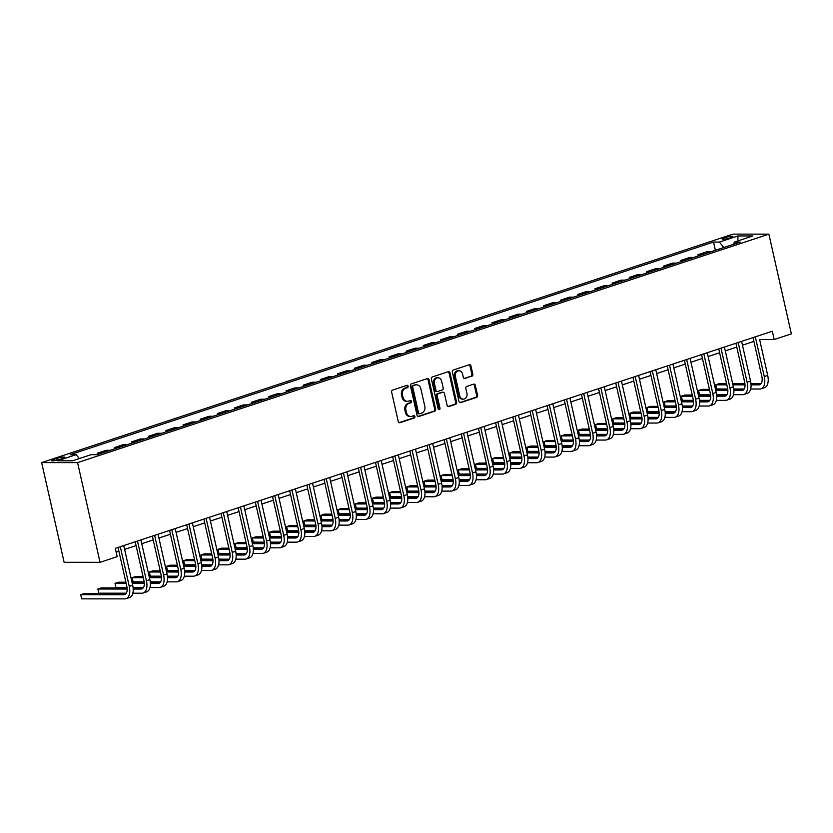 <?xml version="1.0" encoding="UTF-8"?>
<svg xmlns="http://www.w3.org/2000/svg" width="833" height="833" viewBox="0 0 833 833"><rect width="100%" height="100%" fill="white"/><g stroke="black" fill="none" stroke-linecap="round" stroke-linejoin="round"><path stroke-width="1.25" d="M408.139 386.168A1.187 0.979 90 0 0 406.941 385.346L392.614 390.073A1.687 1.395 90 0 0 391.635 392.156L398.257 421.519A1.687 1.395 90 0 0 399.965 422.695L414.293 417.968A1.187 0.979 90 0 0 413.772 415.688L411.919 416.292A5.415 4.467 90 0 1 410.742 416.49A5.415 4.467 90 0 1 406.431 412.502L405.879 410.055A5.415 4.467 90 0 1 409.013 403.411L410.867 402.797A1.187 0.979 90 0 0 410.357 400.517L408.503 401.121A5.415 4.467 90 0 1 407.327 401.319A5.415 4.467 90 0 1 403.016 397.331L402.464 394.884A5.415 4.467 90 0 1 405.598 388.24L407.452 387.626A1.187 0.979 90 0 0 408.139 386.168M407.327 401.319L406.348 401.319A5.415 4.467 90 0 1 402.047 397.331L401.496 394.884A5.415 4.467 90 0 1 404.63 388.24L406.483 387.626A1.187 0.979 90 0 0 406.671 385.429M399.122 422.654L413.314 417.968A1.187 0.979 90 0 0 413.512 415.771M410.742 416.49L409.774 416.49A5.415 4.467 90 0 1 405.463 412.502L404.911 410.055A5.415 4.467 90 0 1 408.045 403.411L409.898 402.797A1.187 0.979 90 0 0 410.086 400.6M724.398 237.759A5.508 0.823 -12.7 0 0 722.128 238.967A5.508 0.823 -12.7 0 0 725.116 239.04A5.508 0.823 -12.7 0 0 730.614 237.759A5.508 0.823 -12.7 0 0 732.884 236.541A5.508 0.823 -12.7 0 0 729.906 236.478A5.508 0.823 -12.7 0 0 724.398 237.759M471.822 376.256A1.687 1.395 90 0 0 472.811 374.173L470.947 365.937A1.687 1.395 90 0 0 469.229 364.75L453.329 370.008A1.687 1.395 90 0 0 452.35 372.091L458.973 401.454A1.687 1.395 90 0 0 460.68 402.631L476.591 397.383A1.687 1.395 90 0 0 477.569 395.3L475.32 385.356A1.687 1.395 90 0 0 473.613 384.169L466.803 386.418A1.687 1.395 90 0 0 465.824 388.49L466.938 393.426A4.519 3.738 90 0 1 463.325 399.142A4.519 3.738 90 0 1 459.722 395.81L455.37 376.474A4.519 3.738 90 0 1 458.973 370.768A4.519 3.738 90 0 1 462.575 374.1L463.304 377.318A1.687 1.395 90 0 0 465.022 378.505L470.853 376.256A1.687 1.395 90 0 0 471.832 374.173L469.979 365.937A1.687 1.395 90 0 0 469.104 364.792M77.573 462.617L100.043 562.327L117.203 556.663L115.329 548.353L772.316 331.222L774.19 339.531L791.35 333.866L768.88 234.146L77.573 462.617L41.65 462.596L732.957 234.125L768.88 234.146M429.037 379.796A1.687 1.395 90 0 0 427.319 378.609L411.419 383.857A1.687 1.395 90 0 0 410.44 385.939L417.052 415.303A1.687 1.395 90 0 0 418.77 416.49L434.67 411.231A1.687 1.395 90 0 0 435.649 409.159L429.037 379.796L428.068 379.796A1.687 1.395 90 0 0 427.194 378.651M432.379 376.933L448.279 371.685A1.687 1.395 90 0 1 449.997 372.861L456.609 402.224A1.687 1.395 90 0 1 455.63 404.307L448.82 406.556A1.687 1.395 90 0 1 447.113 405.369L444.426 393.457A1.687 1.395 90 0 0 442.708 392.27L438.2 393.77A1.687 1.395 90 0 0 437.21 395.842L440.011 408.243A1.187 0.979 90 0 1 438.127 408.868L431.39 379.015A1.687 1.395 90 0 1 432.379 376.933M59.664 459.462L62.683 458.473A5.342 0.791 -12.7 0 0 64.891 457.296A5.342 0.791 -12.7 0 0 61.996 457.223A5.342 0.791 -12.7 0 0 56.665 458.462L53.645 459.462A5.342 0.791 -12.7 0 0 51.448 460.639A5.342 0.791 -12.7 0 0 54.343 460.701A5.342 0.791 -12.7 0 0 59.664 459.462M715.391 250.296L713.537 242.07L70.284 454.651L76.167 454.662L57.623 460.784L72.575 460.795L91.109 454.672L96.982 454.672L740.235 242.08L734.362 242.08L733.571 244.288M713.537 242.07L719.41 242.07L737.955 235.947L752.897 235.958L734.362 242.08M100.043 562.327L64.12 562.306L41.65 462.596M759.613 339.531L774.19 339.531M116.193 552.175L118.911 551.269M124.606 549.395L136.071 545.605M141.766 543.72L153.241 539.93M158.926 538.045L170.401 534.255M176.086 532.381L187.56 528.58M193.256 526.706L204.72 522.916M210.416 521.031L221.89 517.241M227.576 515.356L239.05 511.566M244.746 509.692L256.21 505.902M261.906 504.017L273.37 500.227M279.065 498.342L290.54 494.552M296.225 492.667L307.7 488.877M313.395 487.003L324.86 483.213M330.555 481.328L342.03 477.538M347.715 475.653L359.19 471.863M364.875 469.979L376.349 466.188M382.045 464.314L393.509 460.524M399.205 458.639L410.679 454.849M416.365 452.965L427.839 449.174M433.524 447.3L444.999 443.5M450.695 441.625L462.159 437.835M467.854 435.951L479.329 432.16M485.014 430.276L496.489 426.486M502.174 424.611L513.649 420.821M519.344 418.937L530.808 415.146M536.504 413.262L547.979 409.472M553.664 407.587L565.138 403.797M570.834 401.923L582.298 398.132M587.994 396.248L599.458 392.458M605.154 390.573L616.628 386.783M622.313 384.908L633.788 381.108M639.484 379.234L650.948 375.444M656.643 373.559L668.118 369.769M673.803 367.884L685.278 364.094M690.963 362.22L702.438 358.429M708.133 356.545L719.597 352.755M725.293 350.87L736.768 347.08M742.453 345.195L753.927 341.405M750.668 389.011L759.8 389.011A12.922 7.018 -108.3 0 0 761.05 388.813L764.475 387.678A12.922 7.018 -108.3 0 0 767.703 375.412L759.623 339.52M76.167 454.662L79.322 458.566M97.544 454.485L97.263 453.235L101.303 453.246M110.237 450.289L106.187 450.289L97.263 453.235M114.704 448.81L114.423 447.571L118.473 447.571M127.397 444.624L123.346 444.614L114.423 447.571M131.864 443.146L131.583 441.896L135.633 441.896M144.557 438.949L140.517 438.949L131.583 441.896M149.034 437.471L148.753 436.221L152.793 436.232M161.717 433.275L157.676 433.275L148.753 436.221M166.194 431.796L165.913 430.557L169.963 430.557M178.887 427.61L174.836 427.6L165.913 430.557M183.354 426.132L183.073 424.882L187.123 424.882M196.047 421.935L191.996 421.935L183.073 424.882M200.524 420.457L200.243 419.207L204.283 419.207M213.206 416.261L209.166 416.261L200.243 419.207M217.684 414.782L217.403 413.532L221.443 413.543M230.366 410.586L226.326 410.586L217.403 413.532M234.844 409.107L234.562 407.868L238.613 407.868M247.536 404.921L243.486 404.911L234.562 407.868M252.003 403.443L251.722 402.193L255.773 402.193M264.696 399.246L260.646 399.246L251.722 402.193M269.174 397.768L268.892 396.518L272.932 396.518M281.856 393.572L277.816 393.572L268.892 396.518M286.333 392.093L286.052 390.844L290.092 390.854M299.016 387.897L294.976 387.897L286.052 390.844M303.493 386.418L303.212 385.179L307.262 385.179M316.186 382.232L312.136 382.222L303.212 385.179M320.653 380.754L320.372 379.504L324.422 379.504M333.346 376.558L329.295 376.558L320.372 379.504M337.823 375.079L337.542 373.83L341.582 373.83M350.506 370.883L346.466 370.883L337.542 373.83M354.983 369.404L354.702 368.165L358.742 368.165M367.676 365.208L363.625 365.208L354.702 368.165M372.143 363.74L371.862 362.49L375.912 362.49M384.836 359.544L380.785 359.544L371.862 362.49M389.303 358.065L389.021 356.816L393.072 356.816M401.995 353.869L397.955 353.869L389.021 356.816M406.473 352.39L406.192 351.141L410.232 351.151M419.155 348.194L415.115 348.194L406.192 351.141M423.633 346.715L423.351 345.476L427.391 345.476M436.325 342.53L432.275 342.519L423.351 345.476M440.792 341.051L440.511 339.802L444.562 339.802M453.485 336.855L449.435 336.855L440.511 339.802M457.952 335.376L457.681 334.127L461.721 334.127M470.645 331.18L466.605 331.18L457.681 334.127M475.122 329.701L474.841 328.452L478.881 328.462M487.805 325.505L483.765 325.505L474.841 328.452M492.282 324.027L492.001 322.788L496.051 322.788M504.975 319.841L500.925 319.83L492.001 322.788M509.442 318.362L509.161 317.113L513.211 317.113M522.135 314.166L518.084 314.166L509.161 317.113M526.612 312.687L526.331 311.438L530.371 311.438M539.295 308.491L535.255 308.491L526.331 311.438M543.772 307.013L543.491 305.763L547.531 305.773M556.454 302.816L552.414 302.816L543.491 305.763M560.932 301.338L560.651 300.099L564.701 300.099M573.625 297.152L569.574 297.142L560.651 300.099M578.092 295.673L577.81 294.424L581.861 294.424M590.784 291.477L586.734 291.477L577.81 294.424M595.262 289.999L594.981 288.749L599.021 288.759M607.944 285.802L603.904 285.802L594.981 288.749M612.422 284.324L612.14 283.085L616.181 283.085M625.104 280.138L621.064 280.127L612.14 283.085M629.581 278.659L629.3 277.41L633.351 277.41M642.274 274.463L638.224 274.463L629.3 277.41M646.741 272.985L646.46 271.735L650.511 271.735M659.434 268.788L655.394 268.788L646.46 271.735M663.911 267.31L663.63 266.06L667.67 266.071M676.594 263.113L672.554 263.113L663.63 266.06M681.071 261.635L680.79 260.396L684.83 260.396M693.764 257.449L689.714 257.439L680.79 260.396M698.231 255.97L697.95 254.721L702 254.721M710.924 251.774L706.873 251.774L697.95 254.721M723.815 247.516L719.41 242.07M737.955 235.947L737.882 240.914M417.927 416.448L433.701 411.231A1.687 1.395 90 0 0 434.68 409.159L428.068 379.796M413.418 385.658A1.187 0.979 90 0 0 412.731 387.106L418.541 412.887A1.187 0.979 90 0 0 419.738 413.709L421.696 413.064A5.415 4.467 90 0 0 424.83 406.421L420.863 388.803A5.415 4.467 90 0 0 416.552 384.815A5.415 4.467 90 0 0 415.365 385.013L412.439 385.658A1.187 0.979 90 0 0 411.762 387.106L412.731 387.106M418.77 413.709A1.187 0.979 90 0 1 417.562 412.887L411.762 387.106M416.552 384.815L415.573 384.815A5.415 4.467 90 0 0 414.397 385.013L415.365 385.013M412.439 385.658L414.397 385.013M447.977 406.514L454.662 404.307A1.687 1.395 90 0 0 455.641 402.224L449.018 372.861A1.687 1.395 90 0 0 448.154 371.716M443.083 392.218L442.104 392.218A1.687 1.395 90 0 0 441.74 392.27L437.221 393.77A1.687 1.395 90 0 0 436.242 395.842L439.043 408.243L440.011 408.243M438.575 409.576A1.187 0.979 90 0 0 439.043 408.243M441.636 381.108A4.519 3.738 90 0 0 438.033 377.776A4.519 3.738 90 0 0 434.43 383.482L435.961 390.292A1.687 1.395 90 0 0 437.679 391.479L442.198 389.99A1.687 1.395 90 0 0 443.177 387.918L441.636 381.108M438.033 377.776L437.065 377.766A4.519 3.738 90 0 0 433.462 383.482L434.43 383.482M437.315 391.541L436.336 391.541A1.687 1.395 90 0 1 434.993 390.292L433.462 383.482M464.179 378.463L470.853 376.256M458.973 370.768L458.004 370.768A4.519 3.738 90 0 0 454.401 376.474L455.37 376.474M463.325 399.142L462.357 399.142A4.519 3.738 90 0 1 458.754 395.81L454.401 376.474M459.837 402.589L475.612 397.383A1.687 1.395 90 0 0 476.601 395.3L474.352 385.356A1.687 1.395 90 0 0 473.488 384.211M126.043 593.585L84.133 593.565L80.697 594.7L81.634 598.854L124.783 598.875A12.922 7.018 -108.3 0 0 126.033 598.677A12.922 7.018 -108.3 0 0 129.261 586.411L120.306 546.708M126.033 598.677L129.469 597.542A12.922 7.018 -108.3 0 0 132.686 585.276L123.742 545.573M118.047 547.448L126.835 586.411A8.611 4.686 71.7 0 1 124.679 594.585A8.611 4.686 71.7 0 1 123.846 594.72L80.697 594.7L81.634 598.854M132.822 593.2L141.954 593.2A12.922 7.018 -108.3 0 0 143.193 593.002A12.922 7.018 -108.3 0 0 146.421 580.747L137.476 541.034M143.193 593.002L146.629 591.878A12.922 7.018 -108.3 0 0 149.857 579.612L140.902 539.899M135.217 541.783L143.994 580.747A8.611 4.686 71.7 0 1 141.839 588.921A8.611 4.686 71.7 0 1 141.016 589.046L133.197 589.046M143.203 587.911L133.124 587.911M127.085 587.9L101.293 587.89L97.857 589.025L98.794 593.179L126.314 593.19M127.178 589.046L97.857 589.025L98.794 593.179M149.982 587.525L159.113 587.536A12.922 7.018 -108.3 0 0 160.352 587.338A12.922 7.018 -108.3 0 0 163.58 575.072L154.636 535.359M160.352 587.338L163.789 586.203A12.922 7.018 -108.3 0 0 167.017 573.937L158.062 534.224M152.377 536.108L161.154 575.072A8.611 4.686 71.7 0 1 159.009 583.246A8.611 4.686 71.7 0 1 158.176 583.381L150.357 583.371M160.373 582.246L150.284 582.236M144.255 582.236L131.999 582.225M125.887 582.225L118.453 582.215L115.027 583.35L115.954 587.504L127.032 587.515M144.338 583.371L132.26 583.36M126.147 583.36L115.027 583.35L115.954 587.504M133.072 587.515L143.474 587.525M167.141 581.851L176.273 581.861A12.922 7.018 -108.3 0 0 177.523 581.663A12.922 7.018 -108.3 0 0 180.751 569.397L171.796 529.684M177.523 581.663L180.948 580.528A12.922 7.018 -108.3 0 0 184.176 568.262L175.232 528.549M169.536 530.434L178.314 569.397A8.611 4.686 71.7 0 1 176.169 577.571A8.611 4.686 71.7 0 1 175.336 577.706L167.527 577.696M177.533 576.571L167.443 576.561M161.415 576.561L149.169 576.551M143.047 576.551L135.612 576.54L132.187 577.675L133.124 581.83L144.203 581.84M161.498 577.696L149.419 577.685M143.307 577.685L132.187 577.675L133.124 581.83M150.242 581.84L160.634 581.851M184.301 576.186L193.433 576.186A12.922 7.018 -108.3 0 0 194.683 575.988A12.922 7.018 -108.3 0 0 197.91 563.733L188.956 524.019M194.683 575.988L198.119 574.853A12.922 7.018 -108.3 0 0 201.336 562.598L192.392 522.885M186.696 524.759L195.484 563.722A8.611 4.686 71.7 0 1 193.329 571.907A8.611 4.686 71.7 0 1 192.496 572.032L184.687 572.032M194.693 570.897L184.603 570.897M178.574 570.886L166.329 570.876M160.207 570.876L152.783 570.876L149.346 572.011L150.284 576.165L161.363 576.165M178.658 572.021L166.579 572.021M160.467 572.011L149.346 572.011L150.284 576.165M167.402 576.176L177.793 576.176M201.471 570.511L210.603 570.511A12.922 7.018 -108.3 0 0 211.842 570.324A12.922 7.018 -108.3 0 0 215.07 558.058L206.126 518.345M211.842 570.324L215.278 569.189A12.922 7.018 -108.3 0 0 218.506 556.923L209.552 517.21M203.866 519.094L212.644 558.058A8.611 4.686 71.7 0 1 210.489 566.232A8.611 4.686 71.7 0 1 209.666 566.357L201.846 566.357M211.853 565.222L201.773 565.222M195.734 565.211L183.489 565.211M177.377 565.201L169.942 565.201L166.506 566.336L167.443 570.49L178.522 570.501M195.828 566.357L183.749 566.346M177.627 566.346L166.506 566.336L167.443 570.49M184.562 570.501L194.964 570.511M218.631 564.836L227.763 564.847A12.922 7.018 -108.3 0 0 229.002 564.649A12.922 7.018 -108.3 0 0 232.23 552.383L223.286 512.67M229.002 564.649L232.438 563.514A12.922 7.018 -108.3 0 0 235.666 551.248L226.722 511.535M221.026 513.42L229.804 552.383A8.611 4.686 71.7 0 1 227.659 560.557A8.611 4.686 71.7 0 1 226.826 560.692L219.017 560.682M229.023 559.557L218.933 559.547M212.904 559.547L200.649 559.537M194.537 559.537L187.102 559.526L183.677 560.661L184.603 564.816L195.682 564.826M212.988 560.682L200.909 560.671M194.797 560.671L183.677 560.661L184.603 564.816M201.732 564.826L212.123 564.836M235.791 559.162L244.923 559.172A12.922 7.018 -108.3 0 0 246.172 558.974A12.922 7.018 -108.3 0 0 249.4 546.708L240.445 506.995M246.172 558.974L249.598 557.839A12.922 7.018 -108.3 0 0 252.826 545.573L243.882 505.87M238.186 507.745L246.974 546.708A8.611 4.686 71.7 0 1 244.819 554.882A8.611 4.686 71.7 0 1 243.986 555.017L236.176 555.007M246.183 553.883L236.093 553.872M230.064 553.872L217.819 553.862M211.697 553.862L204.262 553.851L200.836 554.986L201.773 559.141L212.852 559.151M230.147 555.007L218.069 554.997M211.957 554.997L200.836 554.986L201.773 559.141M218.892 559.151L229.283 559.162M252.951 553.497L262.083 553.497A12.922 7.018 -108.3 0 0 263.332 553.299A12.922 7.018 -108.3 0 0 266.56 541.044L257.605 501.331M263.332 553.299L266.768 552.164A12.922 7.018 -108.3 0 0 269.996 539.909L261.041 500.196M255.346 502.07L264.134 541.034A8.611 4.686 71.7 0 1 261.978 549.218A8.611 4.686 71.7 0 1 261.146 549.343L253.336 549.343M263.343 548.208L253.253 548.208M247.224 548.197L234.979 548.197M228.856 548.187L221.432 548.187L217.996 549.322L218.933 553.476L230.012 553.476M247.307 549.332L235.229 549.332M229.117 549.322L217.996 549.322L218.933 553.476M236.051 553.487L246.453 553.487M270.121 547.822L279.253 547.833A12.922 7.018 -108.3 0 0 280.492 547.635A12.922 7.018 -108.3 0 0 283.72 535.369L274.775 495.656M280.492 547.635L283.928 546.5A12.922 7.018 -108.3 0 0 287.156 534.234L278.201 494.521M272.516 496.406L281.294 535.369A8.611 4.686 71.7 0 1 279.138 543.543A8.611 4.686 71.7 0 1 278.316 543.668L270.496 543.668M280.502 542.533L270.423 542.533M264.384 542.533L252.139 542.522M246.027 542.512L238.592 542.512L235.156 543.647L236.093 547.802L247.172 547.812M264.478 543.668L252.399 543.657M246.276 543.657L235.156 543.647L236.093 547.802M253.211 547.812L263.613 547.822M287.281 542.148L296.413 542.158A12.922 7.018 -108.3 0 0 297.662 541.96A12.922 7.018 -108.3 0 0 300.88 529.694L291.935 489.981M297.662 541.96L301.088 540.825A12.922 7.018 -108.3 0 0 304.316 528.559L295.371 488.846M289.676 490.731L298.453 529.694A8.611 4.686 71.7 0 1 296.309 537.868A8.611 4.686 71.7 0 1 295.476 538.003L287.666 537.993M297.673 536.869L287.583 536.858M281.554 536.858L269.298 536.848M263.186 536.848L255.752 536.837L252.326 537.972L253.263 542.127L264.332 542.137M281.637 537.993L269.559 537.983M263.447 537.983L252.326 537.972L253.263 542.127M270.381 542.137L280.773 542.148M304.441 536.483L313.572 536.483A12.922 7.018 -108.3 0 0 314.822 536.285A12.922 7.018 -108.3 0 0 318.05 524.019L309.095 484.317M314.822 536.285L318.248 535.15A12.922 7.018 -108.3 0 0 321.476 522.885L312.531 483.182M306.836 485.056L315.624 524.019A8.611 4.686 71.7 0 1 313.468 532.193A8.611 4.686 71.7 0 1 312.635 532.329L304.826 532.329M314.832 531.194L304.743 531.183M298.714 531.183L286.469 531.173M280.346 531.173L272.922 531.173L269.486 532.308L270.423 536.462L281.502 536.462M298.797 532.318L286.719 532.318M280.606 532.308L269.486 532.308L270.423 536.462M287.541 536.473L297.933 536.473M321.6 530.808L330.732 530.808A12.922 7.018 -108.3 0 0 331.982 530.611A12.922 7.018 -108.3 0 0 335.21 518.355L326.255 478.642M331.982 530.611L335.418 529.486A12.922 7.018 -108.3 0 0 338.646 517.22L329.691 477.507M324.006 479.381L332.784 518.355A8.611 4.686 71.7 0 1 330.628 526.529A8.611 4.686 71.7 0 1 329.806 526.654L321.986 526.654M331.992 525.519L321.902 525.519M315.874 525.508L303.629 525.508M297.516 525.498L290.082 525.498L286.646 526.633L287.583 530.788L298.662 530.788M315.967 526.643L303.878 526.643M297.766 526.633L286.646 526.633L287.583 530.788M304.701 530.798L315.103 530.798M338.771 525.134L347.902 525.144A12.922 7.018 -108.3 0 0 349.142 524.946A12.922 7.018 -108.3 0 0 352.369 512.68L343.425 472.967M349.142 524.946L352.578 523.811A12.922 7.018 -108.3 0 0 355.806 511.545L346.851 471.832M341.166 473.717L349.943 512.68A8.611 4.686 71.7 0 1 347.798 520.854A8.611 4.686 71.7 0 1 346.965 520.989L339.146 520.979M349.162 519.854L339.073 519.844M333.044 519.844L320.788 519.834M314.676 519.834L307.242 519.823L303.806 520.958L304.743 525.113L315.822 525.123M333.127 520.979L321.049 520.969M314.926 520.969L303.806 520.958L304.743 525.113M321.861 525.123L332.263 525.134M355.93 519.459L365.062 519.469A12.922 7.018 -108.3 0 0 366.312 519.271A12.922 7.018 -108.3 0 0 369.529 507.005L360.585 467.292M366.312 519.271L369.737 518.136A12.922 7.018 -108.3 0 0 372.965 505.87L364.021 466.157M358.325 468.042L367.103 507.005A8.611 4.686 71.7 0 1 364.958 515.179A8.611 4.686 71.7 0 1 364.125 515.315L356.316 515.304M366.322 514.18L356.232 514.169M350.204 514.169L337.948 514.159M331.836 514.159L324.401 514.148L320.976 515.283L321.913 519.438L332.992 519.448M350.287 515.304L338.208 515.294M332.096 515.294L320.976 515.283L321.913 519.438M339.031 519.448L349.423 519.459M373.09 513.794L382.222 513.794A12.922 7.018 -108.3 0 0 383.472 513.597A12.922 7.018 -108.3 0 0 386.699 501.331L377.745 461.628M383.472 513.597L386.897 512.462A12.922 7.018 -108.3 0 0 390.125 500.206L381.181 460.493M375.485 462.367L384.273 501.331A8.611 4.686 71.7 0 1 382.118 509.515A8.611 4.686 71.7 0 1 381.285 509.64L373.476 509.64M383.482 508.505L373.392 508.494M367.363 508.494L355.118 508.484M348.996 508.484L341.572 508.484L338.136 509.619L339.073 513.774L350.152 513.774M367.447 509.629L355.368 509.629M349.256 509.619L338.136 509.619L339.073 513.774M356.191 513.784L366.582 513.784M390.261 508.12L399.382 508.12A12.922 7.018 -108.3 0 0 400.631 507.932A12.922 7.018 -108.3 0 0 403.859 495.666L394.904 455.953M400.631 507.932L404.067 506.797A12.922 7.018 -108.3 0 0 407.295 494.531L398.341 454.818M392.655 456.703L401.433 495.666A8.611 4.686 71.7 0 1 399.278 503.84A8.611 4.686 71.7 0 1 398.455 503.965L390.635 503.965M400.642 502.83L390.562 502.83M384.523 502.82L372.278 502.82M366.166 502.809L358.731 502.809L355.295 503.944L356.232 508.099L367.311 508.109M384.617 503.965L372.538 503.955M366.416 503.955L355.295 503.944L356.232 508.099M373.351 508.109L383.753 508.109M407.42 502.445L416.552 502.455A12.922 7.018 -108.3 0 0 417.791 502.257A12.922 7.018 -108.3 0 0 421.019 489.991L412.075 450.278M417.791 502.257L421.227 501.122A12.922 7.018 -108.3 0 0 424.455 488.856L415.5 449.143M409.815 451.028L418.593 489.991A8.611 4.686 71.7 0 1 416.448 498.165A8.611 4.686 71.7 0 1 415.615 498.301L407.795 498.29M417.812 497.166L407.722 497.155M401.693 497.155L389.438 497.145M383.326 497.145L375.891 497.134L372.455 498.269L373.392 502.424L384.471 502.434M401.777 498.29L389.698 498.28M383.576 498.28L372.455 498.269L373.392 502.424M390.51 502.434L400.912 502.445M424.58 496.77L433.712 496.78A12.922 7.018 -108.3 0 0 434.961 496.583A12.922 7.018 -108.3 0 0 438.189 484.317L429.234 444.603M434.961 496.583L438.387 495.448A12.922 7.018 -108.3 0 0 441.615 483.182L432.671 443.468M426.975 445.353L435.753 484.317A8.611 4.686 71.7 0 1 433.608 492.49A8.611 4.686 71.7 0 1 432.775 492.626L424.965 492.615M434.972 491.491L424.882 491.48M418.853 491.48L406.598 491.47M400.486 491.47L393.051 491.46L389.625 492.595L390.562 496.749L401.641 496.76M418.937 492.615L406.858 492.605M400.746 492.605L389.625 492.595L390.562 496.749M407.681 496.76L418.072 496.77M441.74 491.106L450.872 491.106A12.922 7.018 -108.3 0 0 452.121 490.908A12.922 7.018 -108.3 0 0 455.349 478.652L446.394 438.939M452.121 490.908L455.557 489.773A12.922 7.018 -108.3 0 0 458.775 477.517L449.83 437.804M444.135 439.678L452.923 478.642A8.611 4.686 71.7 0 1 450.768 486.826A8.611 4.686 71.7 0 1 449.935 486.951L442.125 486.951M452.132 485.816L442.042 485.816M436.013 485.806L423.768 485.806M417.645 485.795L410.221 485.795L406.785 486.93L407.722 491.085L418.801 491.085M436.096 486.941L424.018 486.941M417.906 486.93L406.785 486.93L407.722 491.085M424.84 491.095L435.232 491.095M458.91 485.431L468.042 485.431A12.922 7.018 -108.3 0 0 469.281 485.243A12.922 7.018 -108.3 0 0 472.509 472.977L463.565 433.264M469.281 485.243L472.717 484.108A12.922 7.018 -108.3 0 0 475.945 471.842L466.99 432.129M461.305 434.014L470.083 472.977A8.611 4.686 71.7 0 1 467.927 481.151A8.611 4.686 71.7 0 1 467.105 481.276L459.285 481.276M469.291 480.141L459.212 480.141M453.173 480.131L440.928 480.131M434.816 480.12L427.381 480.12L423.945 481.255L424.882 485.41L435.961 485.42M453.267 481.276L441.188 481.266M435.065 481.266L423.945 481.255L424.882 485.41M442 485.42L452.402 485.431M476.07 479.756L485.202 479.766A12.922 7.018 -108.3 0 0 486.441 479.569A12.922 7.018 -108.3 0 0 489.669 467.303L480.724 427.589M486.441 479.569L489.877 478.434A12.922 7.018 -108.3 0 0 493.105 466.168L484.15 426.454M478.465 428.339L487.243 467.303A8.611 4.686 71.7 0 1 485.098 475.476A8.611 4.686 71.7 0 1 484.265 475.612L476.455 475.601M486.462 474.477L476.372 474.466M470.343 474.466L458.088 474.456M451.975 474.456L444.541 474.446L441.115 475.581L442.042 479.735L453.121 479.746M470.426 475.601L458.348 475.591M452.236 475.591L441.115 475.581L442.042 479.735M459.16 479.746L469.562 479.756M493.23 474.081L502.361 474.092A12.922 7.018 -108.3 0 0 503.611 473.894A12.922 7.018 -108.3 0 0 506.839 461.628L497.884 421.914M503.611 473.894L507.037 472.759A12.922 7.018 -108.3 0 0 510.265 460.493L501.32 420.79M495.625 422.664L504.402 461.628A8.611 4.686 71.7 0 1 502.257 469.802A8.611 4.686 71.7 0 1 501.424 469.937L493.615 469.937M503.621 468.802L493.532 468.792M487.503 468.792L475.258 468.781M469.135 468.781L461.701 468.781L458.275 469.906L459.212 474.06L470.291 474.071M487.586 469.927L475.508 469.916M469.396 469.916L458.275 469.906L459.212 474.06M476.33 474.071L486.722 474.081M510.39 468.417L519.521 468.417A12.922 7.018 -108.3 0 0 520.771 468.219A12.922 7.018 -108.3 0 0 523.999 455.963L515.044 416.25M520.771 468.219L524.207 467.084A12.922 7.018 -108.3 0 0 527.424 454.828L518.48 415.115M512.784 416.989L521.573 455.953A8.611 4.686 71.7 0 1 519.417 464.137A8.611 4.686 71.7 0 1 518.584 464.262L510.775 464.262M520.781 463.127L510.691 463.127M504.663 463.117L492.418 463.117M486.295 463.106L478.871 463.106L475.435 464.241L476.372 468.396L487.451 468.396M504.746 464.252L492.667 464.252M486.555 464.241L475.435 464.241L476.372 468.396M493.49 468.406L503.892 468.406M527.56 462.742L536.691 462.752A12.922 7.018 -108.3 0 0 537.931 462.554A12.922 7.018 -108.3 0 0 541.158 450.289L532.214 410.575M537.931 462.554L541.367 461.42A12.922 7.018 -108.3 0 0 544.595 449.154L535.64 409.44M529.955 411.325L538.732 450.289A8.611 4.686 71.7 0 1 536.577 458.462A8.611 4.686 71.7 0 1 535.754 458.598L527.935 458.587M537.941 457.452L527.862 457.452M521.822 457.452L509.577 457.442M503.465 457.432L496.031 457.432L492.595 458.566L493.532 462.721L504.611 462.731M521.916 458.587L509.838 458.577M503.715 458.577L492.595 458.566L493.532 462.721M510.65 462.731L521.052 462.742M544.72 457.067L553.851 457.078A12.922 7.018 -108.3 0 0 555.09 456.88A12.922 7.018 -108.3 0 0 558.318 444.614L549.374 404.9M555.09 456.88L558.526 455.745A12.922 7.018 -108.3 0 0 561.754 443.479L552.81 403.766M547.114 405.65L555.892 444.614A8.611 4.686 71.7 0 1 553.747 452.788A8.611 4.686 71.7 0 1 552.914 452.923L545.105 452.913M555.111 451.788L545.021 451.778M538.993 451.778L526.737 451.767M520.625 451.767L513.19 451.757L509.765 452.892L510.702 457.046L521.77 457.057M539.076 452.913L526.997 452.902M520.885 452.902L509.765 452.892L510.702 457.046M527.82 457.057L538.212 457.067M561.879 451.403L571.011 451.403A12.922 7.018 -108.3 0 0 572.261 451.205A12.922 7.018 -108.3 0 0 575.488 438.939L566.534 399.236M572.261 451.205L575.686 450.07A12.922 7.018 -108.3 0 0 578.914 437.804L569.97 398.101M564.274 399.975L573.062 438.939A8.611 4.686 71.7 0 1 570.907 447.113A8.611 4.686 71.7 0 1 570.074 447.248L562.265 447.248M572.271 446.113L562.181 446.103M556.152 446.103L543.907 446.092M537.785 446.092L530.361 446.092L526.925 447.227L527.862 451.382L538.941 451.382M556.236 447.238L544.157 447.238M538.045 447.227L526.925 447.227L527.862 451.382M544.98 451.392L555.372 451.392M579.039 445.728L588.171 445.728A12.922 7.018 -108.3 0 0 589.42 445.53A12.922 7.018 -108.3 0 0 592.648 433.275L583.694 393.561M589.42 445.53L592.857 444.406A12.922 7.018 -108.3 0 0 596.084 432.14L587.13 392.426M581.444 394.311L590.222 433.275A8.611 4.686 71.7 0 1 588.067 441.448A8.611 4.686 71.7 0 1 587.234 441.573L579.424 441.573M589.431 440.438L579.341 440.438M573.312 440.428L561.067 440.428M554.955 440.418L547.52 440.418L544.084 441.552L545.021 445.707L556.1 445.707M573.396 441.573L561.317 441.563M555.205 441.552L544.084 441.552L545.021 445.707M562.14 445.717L572.542 445.717M596.209 440.053L605.341 440.063A12.922 7.018 -108.3 0 0 606.58 439.866A12.922 7.018 -108.3 0 0 609.808 427.6L600.864 387.886M606.58 439.866L610.016 438.731A12.922 7.018 -108.3 0 0 613.244 426.465L604.289 386.751M598.604 388.636L607.382 427.6A8.611 4.686 71.7 0 1 605.227 435.774A8.611 4.686 71.7 0 1 604.404 435.909L596.584 435.898M606.591 434.774L596.511 434.764M590.482 434.764L578.227 434.753M572.115 434.753L564.68 434.743L561.244 435.878L562.181 440.032L573.26 440.043M590.566 435.898L578.487 435.888M572.365 435.888L561.244 435.878L562.181 440.032M579.299 440.043L589.702 440.053M613.369 434.378L622.501 434.389A12.922 7.018 -108.3 0 0 623.75 434.191A12.922 7.018 -108.3 0 0 626.968 421.925L618.024 382.212M623.75 434.191L627.176 433.056A12.922 7.018 -108.3 0 0 630.404 420.79L621.46 381.077M615.764 382.961L624.542 421.925A8.611 4.686 71.7 0 1 622.397 430.099A8.611 4.686 71.7 0 1 621.564 430.234L613.754 430.224M623.761 429.099L613.671 429.089M607.642 429.089L595.387 429.078M589.275 429.078L581.84 429.068L578.414 430.203L579.351 434.357L590.42 434.368M607.726 430.224L595.647 430.213M589.535 430.213L578.414 430.203L579.351 434.357M596.47 434.368L606.861 434.378M630.529 428.714L639.661 428.714A12.922 7.018 -108.3 0 0 640.91 428.516A12.922 7.018 -108.3 0 0 644.138 416.261L635.183 376.547M640.91 428.516L644.336 427.381A12.922 7.018 -108.3 0 0 647.564 415.126L638.619 375.412M632.924 377.287L641.712 416.25A8.611 4.686 71.7 0 1 639.557 424.434A8.611 4.686 71.7 0 1 638.724 424.559L630.914 424.559M640.921 423.424L630.831 423.424M624.802 423.414L612.557 423.403M606.434 423.403L599.01 423.403L595.574 424.538L596.511 428.693L607.59 428.693M624.885 424.549L612.807 424.549M606.695 424.538L595.574 424.538L596.511 428.693M613.629 428.703L624.021 428.703M647.699 423.039L656.82 423.039A12.922 7.018 -108.3 0 0 658.07 422.852A12.922 7.018 -108.3 0 0 661.298 410.586L652.343 370.872M658.07 422.852L661.506 421.717A12.922 7.018 -108.3 0 0 664.734 409.451L655.779 369.737M650.094 371.622L658.872 410.586A8.611 4.686 71.7 0 1 656.716 418.76A8.611 4.686 71.7 0 1 655.894 418.884L648.074 418.884M658.08 417.75L647.991 417.75M641.962 417.739L629.717 417.739M623.605 417.729L616.17 417.729L612.734 418.864L613.671 423.018L624.75 423.029M642.056 418.884L629.977 418.874M623.855 418.874L612.734 418.864L613.671 423.018M630.789 423.029L641.191 423.039M664.859 417.364L673.991 417.375A12.922 7.018 -108.3 0 0 675.23 417.177A12.922 7.018 -108.3 0 0 678.458 404.911L669.513 365.198M675.23 417.177L678.666 416.042A12.922 7.018 -108.3 0 0 681.894 403.776L672.939 364.063M667.254 365.947L676.032 404.911A8.611 4.686 71.7 0 1 673.887 413.085A8.611 4.686 71.7 0 1 673.054 413.22L665.234 413.21M675.251 412.085L665.161 412.075M659.132 412.075L646.877 412.064M640.764 412.064L633.33 412.054L629.894 413.189L630.831 417.343L641.91 417.354M659.215 413.21L647.137 413.199M641.014 413.199L629.894 413.189L630.831 417.343M647.949 417.354L658.351 417.364M682.019 411.689L691.151 411.7A12.922 7.018 -108.3 0 0 692.4 411.502A12.922 7.018 -108.3 0 0 695.617 399.236L686.673 359.523M692.4 411.502L695.826 410.367A12.922 7.018 -108.3 0 0 699.054 398.101L690.109 358.398M684.414 360.272L693.191 399.236A8.611 4.686 71.7 0 1 691.046 407.41A8.611 4.686 71.7 0 1 690.213 407.545L682.404 407.535M692.41 406.41L682.321 406.4M676.292 406.4L664.036 406.389M657.924 406.389L650.49 406.379L647.064 407.514L648.001 411.669L659.08 411.679M676.375 407.535L664.297 407.524M658.185 407.524L647.064 407.514L648.001 411.669M665.119 411.679L675.511 411.689M699.179 406.025L708.31 406.025A12.922 7.018 -108.3 0 0 709.56 405.827A12.922 7.018 -108.3 0 0 712.788 393.572L703.833 353.858M709.56 405.827L712.996 404.692A12.922 7.018 -108.3 0 0 716.213 392.437L707.269 352.723M701.573 354.598L710.362 393.561A8.611 4.686 71.7 0 1 708.206 401.745A8.611 4.686 71.7 0 1 707.373 401.87L699.564 401.87M709.57 400.735L699.481 400.735M693.452 400.725L681.207 400.725M675.084 400.715L667.66 400.715L664.224 401.85L665.161 406.004L676.24 406.004M693.535 401.86L681.456 401.86M675.344 401.85L664.224 401.85L665.161 406.004M682.279 406.015L692.671 406.015M716.349 400.35L725.481 400.361A12.922 7.018 -108.3 0 0 726.72 400.163A12.922 7.018 -108.3 0 0 729.947 387.897L721.003 348.184M726.72 400.163L730.156 399.028A12.922 7.018 -108.3 0 0 733.384 386.762L724.429 347.049M718.744 348.933L727.521 387.897A8.611 4.686 71.7 0 1 725.366 396.071A8.611 4.686 71.7 0 1 724.543 396.196L716.724 396.196M726.73 395.061L716.651 395.061M710.611 395.061L698.366 395.05M692.254 395.04L684.82 395.04L681.384 396.175L682.321 400.329L693.4 400.34M710.705 396.196L698.627 396.185M692.504 396.185L681.384 396.175L682.321 400.329M699.439 400.34L709.841 400.35M733.509 394.675L742.64 394.686A12.922 7.018 -108.3 0 0 743.879 394.488A12.922 7.018 -108.3 0 0 747.107 382.222L738.163 342.509M743.879 394.488L747.316 393.353A12.922 7.018 -108.3 0 0 750.543 381.087L741.589 341.374M735.903 343.258L744.681 382.222A8.611 4.686 71.7 0 1 742.536 390.396A8.611 4.686 71.7 0 1 741.703 390.531L733.883 390.521M743.9 389.396L733.811 389.386M727.782 389.386L715.526 389.375M709.414 389.375L701.98 389.365L698.554 390.5L699.481 394.655L710.559 394.665M727.865 390.521L715.786 390.51M709.674 390.51L698.554 390.5L699.481 394.655M716.599 394.665L727.001 394.675M761.05 388.813A12.922 7.018 -108.3 0 0 764.278 376.547L755.323 336.844M753.063 337.584L761.841 376.547A8.611 4.686 71.7 0 1 759.696 384.721A8.611 4.686 71.7 0 1 758.863 384.856L751.054 384.856M761.06 383.721L750.97 383.711M744.941 383.711L732.696 383.701M726.574 383.701L719.139 383.701L715.714 384.836L716.651 388.99L727.73 388.99M745.025 384.846L732.946 384.846M726.834 384.836L715.714 384.836L716.651 388.99M733.769 389.001L744.161 389.001M53.937 460.753L53.645 459.462M57.06 460.191L56.665 458.462M404.63 388.24L405.598 388.24M401.496 394.884L402.464 394.884M402.047 397.331L403.016 397.331M409.898 402.797L410.867 402.797M408.045 403.411L409.013 403.411M404.911 410.055L405.879 410.055M405.463 412.502L406.431 412.502M413.314 417.968L414.293 417.968M399.236 422.695L399.965 422.695M406.483 387.626L407.452 387.626M434.68 409.159L435.649 409.159M433.701 411.231L434.67 411.231M418.031 416.49L418.77 416.49M417.562 412.887L418.541 412.887M449.018 372.861L449.997 372.861M455.641 402.224L456.609 402.224M454.662 404.307L455.63 404.307M448.092 406.556L448.82 406.556M441.74 392.27L442.708 392.27M437.221 393.77L438.2 393.77M436.242 395.842L437.21 395.842M434.993 390.292L435.961 390.292M464.283 378.505L465.022 378.505M458.754 395.81L459.722 395.81M474.352 385.356L475.32 385.356M476.601 395.3L477.569 395.3M475.612 397.383L476.591 397.383M459.951 402.631L460.68 402.631M469.979 365.937L470.947 365.937M471.832 374.173L472.811 374.173M129.261 586.411L132.686 585.276M123.846 594.72L125.429 594.2M146.421 580.747L149.857 579.612M141.016 589.046L142.589 588.525M163.58 575.072L167.017 573.937M158.176 583.381L159.749 582.861M180.751 569.397L184.176 568.262M175.336 577.706L176.908 577.186M197.91 563.733L201.336 562.598M192.496 572.032L194.079 571.511M215.07 558.058L218.506 556.923M209.666 566.357L211.238 565.836M232.23 552.383L235.666 551.248M226.826 560.692L228.398 560.172M249.4 546.708L252.826 545.573M243.986 555.017L245.558 554.497M266.56 541.044L269.996 539.909M261.146 549.343L262.728 548.822M283.72 535.369L287.156 534.234M278.316 543.668L279.888 543.147M300.88 529.694L304.316 528.559M295.476 538.003L297.048 537.483M318.05 524.019L321.476 522.885M312.635 532.329L314.218 531.808M335.21 518.355L338.646 517.22M329.806 526.654L331.378 526.133M352.369 512.68L355.806 511.545M346.965 520.989L348.538 520.469M369.529 507.005L372.965 505.87M364.125 515.315L365.697 514.794M386.699 501.331L390.125 500.206M381.285 509.64L382.868 509.119M403.859 495.666L407.295 494.531M398.455 503.965L400.027 503.444M421.019 489.991L424.455 488.856M415.615 498.301L417.187 497.78M438.189 484.317L441.615 483.182M432.775 492.626L434.347 492.105M455.349 478.652L458.775 477.517M449.935 486.951L451.517 486.43M472.509 472.977L475.945 471.842M467.105 481.276L468.677 480.756M489.669 467.303L493.105 466.168M484.265 475.612L485.837 475.091M506.839 461.628L510.265 460.493M501.424 469.937L502.997 469.416M523.999 455.963L527.424 454.828M518.584 464.262L520.167 463.742M541.158 450.289L544.595 449.154M535.754 458.598L537.327 458.077M558.318 444.614L561.754 443.479M552.914 452.923L554.486 452.402M575.488 438.939L578.914 437.804M570.074 447.248L571.646 446.727M592.648 433.275L596.084 432.14M587.234 441.573L588.816 441.053M609.808 427.6L613.244 426.465M604.404 435.909L605.976 435.388M626.968 421.925L630.404 420.79M621.564 430.234L623.136 429.713M644.138 416.261L647.564 415.126M638.724 424.559L640.306 424.039M661.298 410.586L664.734 409.451M655.894 418.884L657.466 418.364M678.458 404.911L681.894 403.776M673.054 413.22L674.626 412.699M695.617 399.236L699.054 398.101M690.213 407.545L691.786 407.025M712.788 393.572L716.213 392.437M707.373 401.87L708.956 401.35M729.947 387.897L733.384 386.762M724.543 396.196L726.116 395.675M747.107 382.222L750.543 381.087M741.703 390.531L743.275 390.011M764.278 376.547L767.703 375.412M758.863 384.856L760.435 384.336M418.51 413.751L419.478 413.751"/></g></svg>
